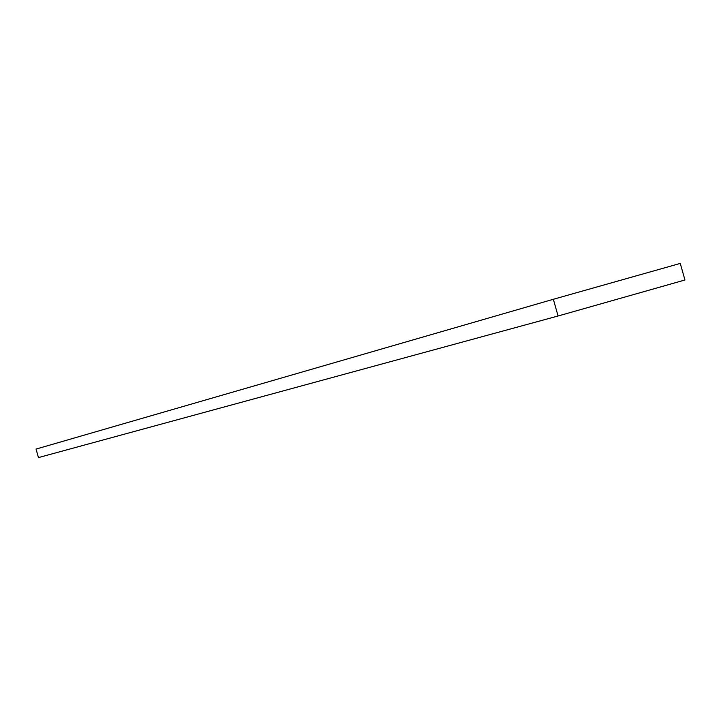 <?xml version="1.0" encoding="UTF-8"?>
<svg xmlns="http://www.w3.org/2000/svg" width="721" height="721" viewBox="0 0 721 721"><rect width="100%" height="100%" fill="white"/><g stroke="black" fill="none" stroke-linecap="round" stroke-linejoin="round"><path stroke-width="1.08" d="M36.05 449.075L553.349 299.269L558.081 315.996L38.456 457.583L36.05 449.075L38.456 457.583L558.081 315.996L684.95 280L680.254 263.417L553.349 299.269L36.05 449.075M553.349 299.269L558.081 315.996L684.95 280L680.254 263.417L553.349 299.269"/></g></svg>
